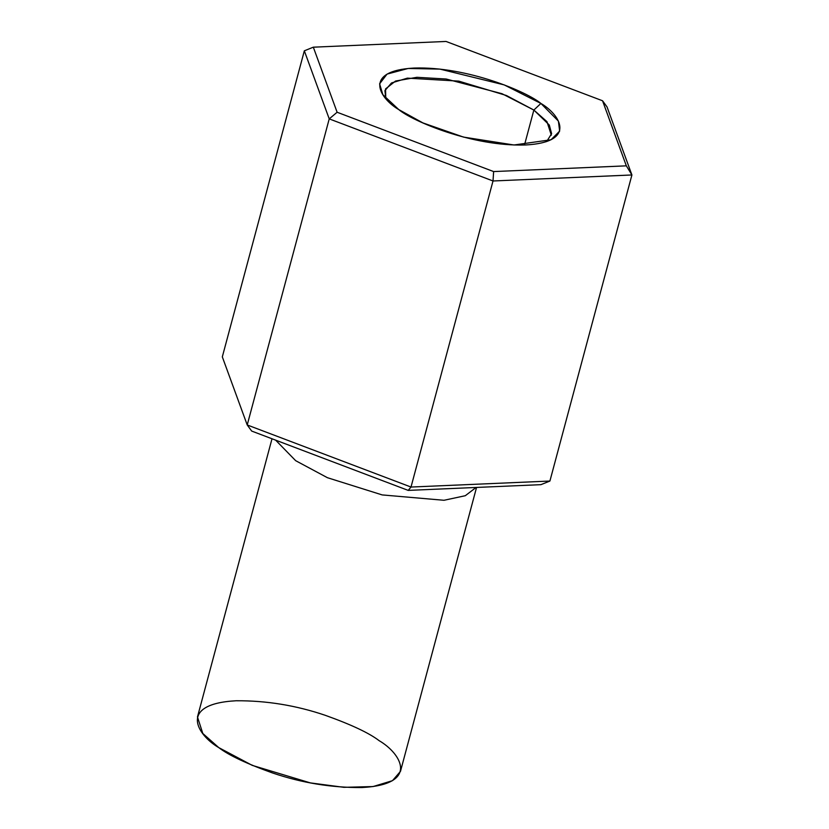 <?xml version="1.0" encoding="UTF-8"?>
<svg xmlns="http://www.w3.org/2000/svg" width="829" height="829" viewBox="0 0 829 829"><rect width="100%" height="100%" fill="white"/><g stroke="black" fill="none" stroke-linecap="round" stroke-linejoin="round"><path stroke-width="1.24" d="M275.642 440.158L295.673 460.686L327.424 477.701L382.19 494.923L443.992 500.281L465.307 495.711L476.074 487.462L465.307 495.711L443.992 500.281L382.19 494.923L327.424 477.701L295.673 460.686L275.642 440.158M549.907 481.048L631.916 174.971L493.017 180.981L411.008 487.048L549.907 481.048L411.008 487.048L493.017 180.981L329.227 118.889L304.336 50.807L222.317 356.874L304.336 50.807L329.227 118.889L247.218 424.966L329.227 118.889L493.017 180.981L493.628 171.572L626.341 165.841L602.548 100.775L446.043 41.45L313.321 47.18L337.113 112.247L493.628 171.572L337.113 112.247L329.227 118.889L337.113 112.247L313.321 47.18L304.336 50.807L313.321 47.18L446.043 41.45L602.548 100.775L626.341 165.841L493.628 171.572L493.017 180.981L631.916 174.971L549.907 481.048L540.912 484.664L408.2 490.395L251.684 431.07L247.218 424.966L411.008 487.048L247.218 424.966L222.317 356.874L247.218 424.966L251.684 431.07L408.2 490.395L411.008 487.048L408.2 490.395L540.912 484.664L549.907 481.048M607.015 106.889L631.916 174.971L626.341 165.841L631.916 174.971L607.015 106.889L602.548 100.775L607.015 106.889M551.326 135.179L546.953 121.645L533.855 110.05L540.902 103.438C560.072 114.568 577.43 142.173 525.576 144.971C472.209 146.723 412.21 120.961 398.759 109.583C379.599 98.454 362.242 70.848 414.085 68.051C467.452 66.299 527.462 92.071 540.902 103.438L504.177 84.879L439.94 69.108L408.158 68.465L387.07 74.092L379.589 83.843L382.863 94.682L398.759 109.583L422.925 122.92L463.556 137.106L514.011 144.992L551.057 139.749L559.658 131.106L558.404 121.107L540.902 103.438L533.855 110.05L506.415 95.501L458.779 81.128L407.422 78.133L391.495 82.962L384.925 90.599L385.775 98.444L385.547 88.921L395.516 81.045L416.925 77.304L446.157 79.014L501.98 93.698L533.855 110.05L524.488 145.013L533.855 110.05L549.316 125.055L551.606 133.645L546.663 141.562M272.005 438.779L197.468 716.961L202.804 733.468L218.783 747.623L252.254 765.374L310.367 782.897L343.89 787.322L373.029 786.566L392.469 780.669L400.48 771.353L476.551 487.442M379.164 740.691C400.79 753.25 420.365 784.389 361.869 787.55C331.517 787.757 301.756 782.897 272.565 772.97C246.576 763.664 228.649 755.209 218.783 747.623C197.167 735.074 177.582 703.925 236.078 700.764C266.43 700.557 296.202 705.417 325.393 715.354C351.382 724.66 369.299 733.105 379.164 740.691"/></g></svg>
